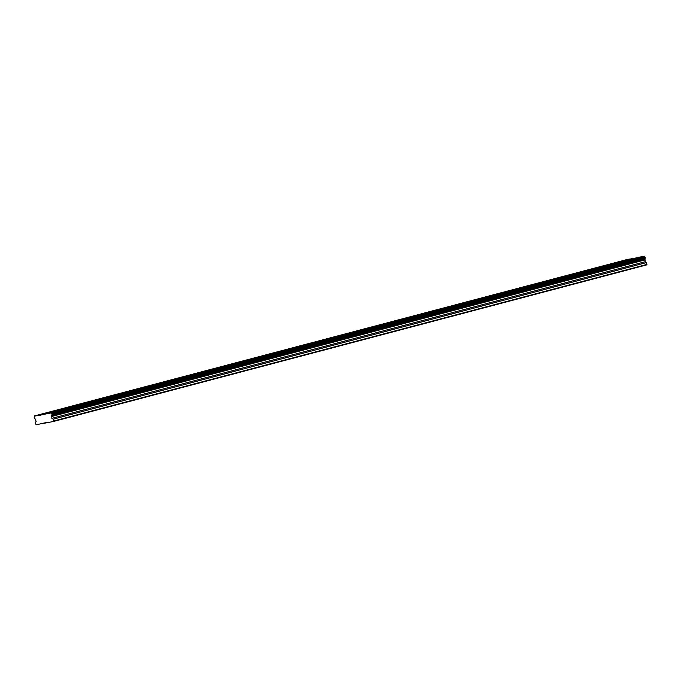 <?xml version="1.0" encoding="UTF-8"?>
<svg xmlns="http://www.w3.org/2000/svg" width="681" height="681" viewBox="0 0 681 681"><rect width="100%" height="100%" fill="white"/><g stroke="black" fill="none" stroke-linecap="round" stroke-linejoin="round"><path stroke-width="1.02" d="M622.911 260.951L618.093 262.015L622.911 260.951M48.76 412.499L43.942 413.563L48.76 412.499M80.656 404.08L75.838 405.144L80.656 404.08M112.552 395.661L107.734 396.725L112.552 395.661M144.449 387.242L139.631 388.306L144.449 387.242M176.345 378.823L171.527 379.887L176.345 378.823M208.241 370.396L203.423 371.468L208.241 370.396M240.146 361.977L235.32 363.05L240.146 361.977M272.042 353.558L267.224 354.631L272.042 353.558M303.939 345.139L299.121 346.203L303.939 345.139M335.835 336.72L331.017 337.785L335.835 336.72M367.731 328.302L362.913 329.366L367.731 328.302M399.628 319.883L394.81 320.947L399.628 319.883M431.524 311.464L426.706 312.528L431.524 311.464M463.42 303.045L458.602 304.109L463.42 303.045M495.317 294.626L490.499 295.69L495.317 294.626M527.213 286.207L522.395 287.271L527.213 286.207M559.118 277.788L554.291 278.852L559.118 277.788M591.014 269.37L586.196 270.434L591.014 269.37M633.56 258.891L628.742 259.955L633.56 258.891M59.409 410.439L54.591 411.511L59.409 410.439M91.314 402.02L86.487 403.092L91.314 402.02M123.21 393.601L118.392 394.665L123.21 393.601M155.106 385.182L150.288 386.246L155.106 385.182M187.003 376.763L182.185 377.827L187.003 376.763M218.899 368.344L214.081 369.408L218.899 368.344M250.795 359.926L245.977 360.99L250.795 359.926M282.692 351.507L277.874 352.571L282.692 351.507M314.588 343.088L309.77 344.152L314.588 343.088M346.484 334.669L341.666 335.733L346.484 334.669M378.381 326.25L373.563 327.314L378.381 326.25M410.285 317.831L405.459 318.895L410.285 317.831M442.182 309.412L437.364 310.476L442.182 309.412M474.078 300.993L469.26 302.058L474.078 300.993M505.974 292.575L501.156 293.639L505.974 292.575M537.871 284.147L533.053 285.22L537.871 284.147M569.767 275.728L564.949 276.801L569.767 275.728M601.663 267.31L596.845 268.382L601.663 267.31M42.137 423.667L53.518 421.471L53.22 419.173L51.858 418.338L51.722 415.725A0.979 0.587 75.2 0 1 52.028 414.78L51.782 413.716A0.979 0.587 75.2 0 1 51.058 412.958L34.442 416.168A0.979 0.587 75.2 0 1 34.135 417.121L34.39 418.177A0.979 0.587 75.2 0 1 35.106 418.926L36.17 421.369L35.301 422.629L36.084 424.833L47.176 422.331M633.611 258.559L627.814 259.325L34.527 415.921M52.114 414.525L645.401 257.92L645.069 257.112A0.979 0.587 -104.8 0 1 644.345 256.362L638.65 257.231L45.363 413.835M645.401 257.92L645.316 258.176A0.979 0.587 -104.8 0 0 645.009 259.12L645.145 261.742L51.858 418.338M53.518 421.471L646.805 264.866L646.507 262.568L645.145 261.742M633.321 258.261L40.034 414.857M40.375 415.214L45.338 413.903M644.166 256.167L50.879 412.771M51.441 416.576L644.728 259.98M646.507 262.568L53.22 419.173M646.95 264.424L53.663 421.02M644.345 256.362L51.058 412.958M51.722 415.725L645.009 259.12M645.069 257.112L51.782 413.716M52.028 414.78L645.316 258.176M645.256 257.307L51.969 413.912"/></g></svg>
